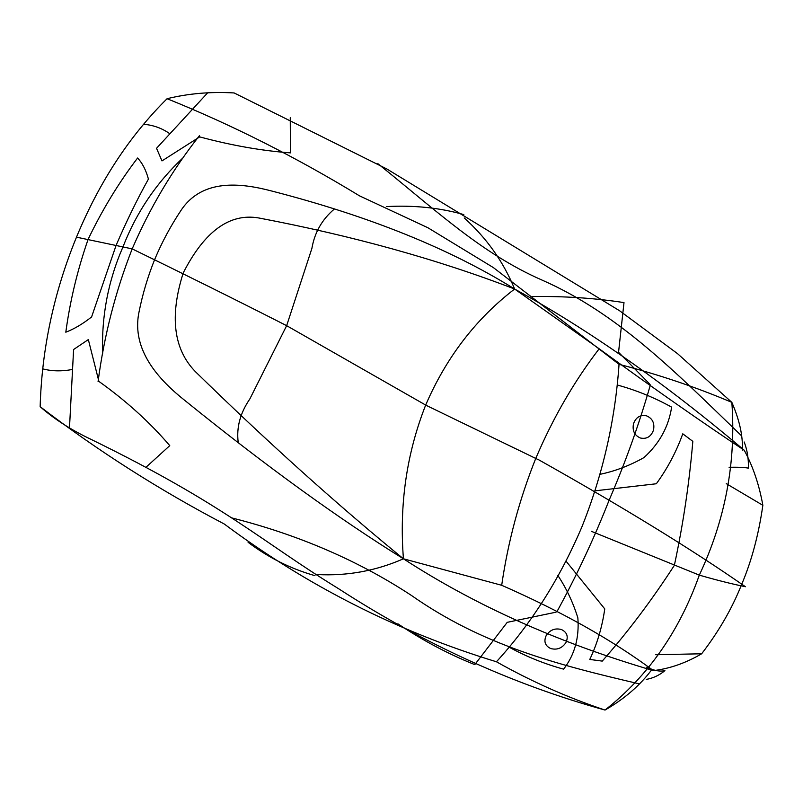 <?xml version="1.0" encoding="UTF-8"?>
<svg xmlns="http://www.w3.org/2000/svg" width="803" height="803" viewBox="0 0 803 803"><rect width="100%" height="100%" fill="white"/><g stroke="black" fill="none" stroke-linecap="round" stroke-linejoin="round"><path stroke-width="1.2" d="M650.39 384.848C639.308 423.643 625.567 462.056 609.166 500.088C594.16 538.251 576.695 575.55 556.77 611.986M555.325 612.328L507.235 622.335L474.784 664.623C448.465 654.134 422.82 640.523 397.856 623.79M98.076 381.566C104.169 335.513 115.542 291.288 132.184 248.88C150.081 207.495 172.484 169.784 199.395 135.747M167.084 98.709C188.334 93.499 210.677 91.572 234.135 92.947L386.895 169.001L619.525 310.711L677.561 353.671L731.844 402.363C695.9 387.126 658.299 374.439 619.043 364.321L493.383 267.6L427.929 227.761L359.503 195.842C296.217 157.288 232.077 124.917 167.084 98.709C129.464 135.968 99.291 182.05 76.576 236.945C53.982 291.981 41.836 348.552 40.15 406.679C97.775 450.754 159.145 489.86 224.248 523.998C307.067 585.758 397.796 631.69 496.445 661.772C531.696 681.617 567.892 697.707 605.02 710.053C624.543 698.841 640.222 685.26 652.046 669.311M40.15 406.679C54.142 419.046 71.196 429.986 91.301 439.492C225.703 505.187 260.533 540.851 338.625 588.74C423.793 643.986 512.585 684.427 605.02 710.053C647.971 676.267 679.398 631.288 699.313 575.129C725.33 519.852 736.17 462.267 731.844 402.363C739.493 419.959 742.996 435.909 742.363 450.192M501.694 585.287C507.968 541.884 519.3 499.657 535.691 458.593C552.936 418.032 574.105 381.425 599.168 348.783L514.623 289.03C437.776 259.439 352.467 235.751 258.686 217.954C229.658 212.956 204.514 231.264 183.255 272.859C169.483 316.252 173.518 349.164 195.35 371.608C267.449 442.001 336.818 504.394 403.437 558.798C338.705 518.728 265.984 466.061 185.272 400.797C159.566 380.471 131.11 350.429 138.979 312.216C142.623 293.948 147.903 276.282 154.798 259.208C161.945 242.195 170.637 225.994 180.866 210.607C202.045 178.316 241 182.903 271.735 191.024C369.019 216.067 449.991 248.739 514.623 289.03C475.818 318.861 446.167 357.546 425.67 405.083C406.599 453.534 399.191 504.766 403.437 558.798L501.694 585.287C561.719 611.605 612.298 640.051 653.421 670.625C669.692 668.678 685.772 663.057 701.651 653.783L655.75 654.736M77.359 237.347L132.184 248.88C185.443 274.777 236.935 300.372 286.651 325.667L249.813 399.011C240.217 413.003 236.343 427.417 238.2 442.262M653.421 670.625C558.677 642.832 475.346 605.552 403.437 558.798C375.955 570.873 347.227 576.122 317.245 574.546M183.385 157.438C156.485 182.662 136.349 212.454 123.01 246.822C108.154 280.859 101.379 316.352 102.674 353.28M116.134 245.276L91.592 316.954C82.649 323.99 74.057 329.069 65.806 332.201C70.032 300.964 77.459 270.029 88.099 239.374C102.332 209.703 118.824 182.582 137.594 158.02C142.432 163.18 146.036 170.206 148.425 179.089C137.122 199.435 126.362 221.487 116.134 245.276M146.307 466.985L169.764 445.635C149.83 422.308 126.201 400.898 98.899 381.415L88.34 339.579L73.595 349.516L69.49 427.828M72.24 369.51C61.47 371.488 51.623 371.257 42.689 368.838M701.651 653.783C718.765 631.519 732.055 608.513 741.52 584.755C751.528 561.277 758.634 534.788 762.85 505.298L726.273 483.637M599.168 348.783C653.692 388.461 702.053 422.288 744.251 450.262C753.013 466.523 759.216 484.871 762.85 505.298M496.445 661.772C531.496 623.399 559.992 578.401 581.934 526.798C602.782 474.593 615.158 420.431 619.043 364.321M565.954 561.056L604.759 608.905C602.18 626.962 597.191 643.805 589.773 659.444L602.24 661.11C627.805 632.051 651.805 600.192 674.249 565.523M729.084 467.276C738.037 467.115 744.461 467.396 748.376 468.129C748.667 458.824 747.272 450.112 744.2 441.981M599.45 474.443C614.636 471.341 629.462 465.74 643.916 457.62C659.454 443.517 668.688 426.674 671.619 407.111C654.335 397.575 636.327 390.238 617.597 385.089M653.491 430.127C651.032 436.691 646.666 439.321 640.392 438.006C634.48 435.437 632.182 430.679 633.497 423.743C635.966 417.179 640.332 414.549 646.596 415.864C652.508 418.433 654.806 423.191 653.491 430.127M377.811 163.621C436.099 210.436 481.599 253.557 541.644 279.906C618.471 313.612 675.765 372.451 741.601 435.878M314.987 575.681C290.847 568.835 268.543 557.704 248.077 542.286M649.497 383.854L618.551 352.266L624.001 302.601C595.184 298.164 564.77 296.126 532.75 296.518M426.112 405.314L286.651 325.667L311.895 248.398C314.605 232.529 322.073 219.42 334.309 209.071M744.251 450.262C665.506 383.633 588.97 329.892 514.623 289.03C503.391 261.688 486.588 237.989 464.224 217.944M161.965 160.891L156.535 148.294L207.505 92.987M169.503 133.529C161.784 128.129 153.112 125.037 143.496 124.264M161.985 160.901L199.686 136.891C231.505 145.433 261.748 150.773 290.435 152.881L290.254 117.74M594.903 490.844L656.342 483.757C667.594 468.259 676.397 451.617 682.771 433.811L692.828 441.349C689.335 482.764 683.192 524.058 674.379 565.222M646.686 667.213C654.134 670.666 660.217 671.81 664.914 670.625C659.484 675.193 653.291 678.123 646.335 679.408M557.834 575.41C566.406 588.358 573.081 602.511 577.859 617.888C579.375 637.793 574.627 654.887 563.616 669.16C544.554 663.93 526.517 656.663 509.493 647.359M565.884 642.671C568.594 636.679 567.119 632.302 561.448 629.542C555.154 627.876 550.095 629.823 546.261 635.404C543.551 641.396 545.026 645.773 550.697 648.533C556.981 650.199 562.05 648.252 565.884 642.671M231.796 517.905C298.716 534.868 358.64 560.735 411.548 595.525C481.93 644.869 555.445 664.382 639.379 683.885M463.813 214.592C439.673 207.756 413.876 205.086 386.434 206.592M425.801 405.174L538.341 459.697M538.753 459.818C623.078 507.165 691.975 549.463 745.425 586.722M745.194 586.672C732.055 584.022 716.688 580.157 699.102 575.068M699.313 575.129L591.359 531.315"/></g></svg>
